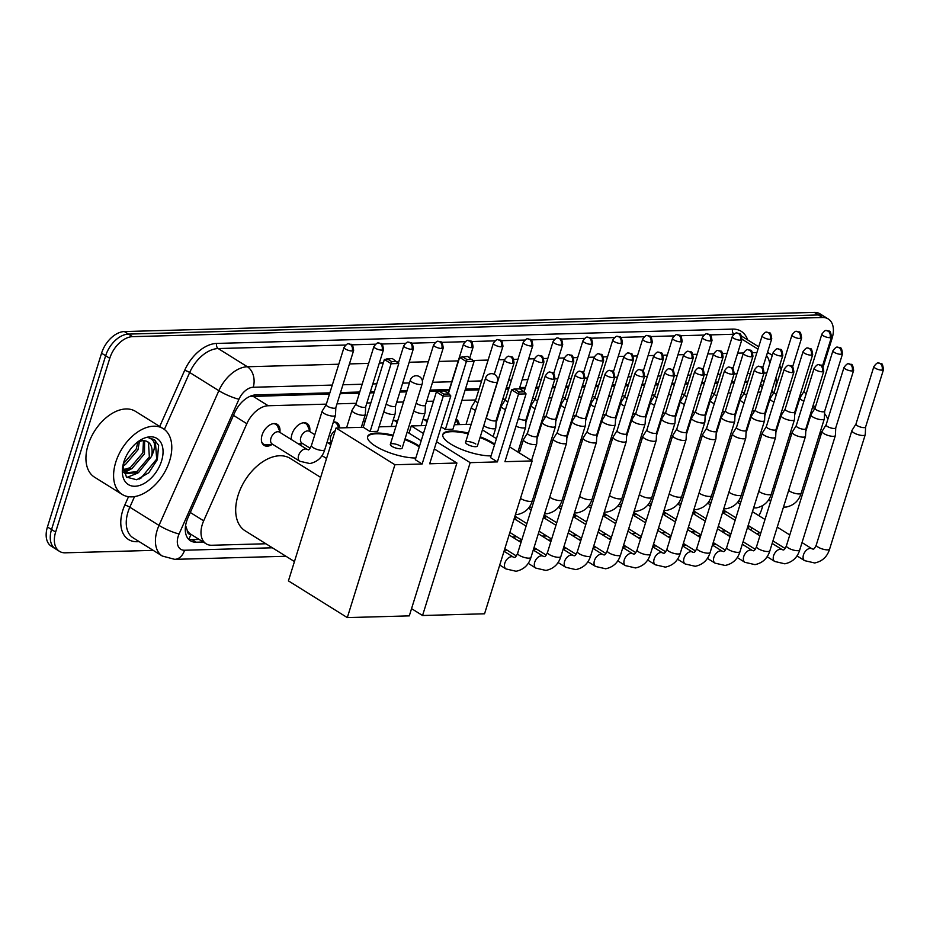 <?xml version="1.0" encoding="UTF-8"?>
<svg xmlns="http://www.w3.org/2000/svg" width="930" height="930" viewBox="0 0 930 930"><rect width="100%" height="100%" fill="white"/><g stroke="black" fill="none" stroke-linecap="round" stroke-linejoin="round"><path stroke-width="1.4" d="M754.265 411.548A11.625 7.301 121.9 0 0 753.66 411.107L752.382 410.304A12.404 7.789 -58.1 0 1 754.695 410.862M724.4 412.374A11.625 7.301 121.9 0 0 723.796 411.932L722.517 411.141A12.404 7.789 -58.1 0 1 724.83 411.688M694.536 413.211A11.625 7.301 121.9 0 0 693.931 412.757L692.652 411.967A12.404 7.789 -58.1 0 1 694.966 412.513M664.671 414.036A11.625 7.301 121.9 0 0 664.067 413.594L662.788 412.792A12.404 7.789 -58.1 0 1 665.101 413.35M634.806 414.861A11.625 7.301 121.9 0 0 634.202 414.42L632.923 413.629A12.404 7.789 -58.1 0 1 635.237 414.175M604.942 415.698A11.625 7.301 121.9 0 0 604.337 415.245L603.058 414.454A12.404 7.789 -58.1 0 1 605.372 415.001M573.206 415.28A12.404 7.789 -58.1 0 1 575.507 415.838M545.213 417.349A11.625 7.301 121.9 0 0 544.608 416.907L543.341 416.117A12.404 7.789 -58.1 0 1 545.643 416.663M456.06 419.163A12.404 7.789 -58.1 0 1 456.456 419.372A12.404 7.789 -58.1 0 1 459.176 424.603M426.951 422.232A11.625 7.301 121.9 0 0 425.15 420.221A11.625 7.301 121.9 0 0 422.976 419.511A12.404 7.789 -58.1 0 1 426.591 420.209A12.404 7.789 -58.1 0 1 427.382 420.825M393.123 420.29A12.404 7.789 -58.1 0 1 396.726 421.034A12.404 7.789 -58.1 0 1 397.436 421.569M363.258 421.127A12.404 7.789 -58.1 0 1 365.153 421.197M333.393 421.953A12.404 7.789 -58.1 0 1 336.997 422.697A12.404 7.789 -58.1 0 1 339.717 427.928M291.288 439.495A12.404 7.789 -58.1 0 1 291.939 434.287A12.404 7.789 -58.1 0 1 307.132 423.522A12.404 7.789 -58.1 0 1 309.795 430.95M271.99 444.528A12.404 7.789 -58.1 0 1 264.132 445.4A12.404 7.789 -58.1 0 1 262.074 435.112A12.404 7.789 -58.1 0 1 277.268 424.347A12.404 7.789 -58.1 0 1 279.93 431.787M326.36 404.132L268.212 405.747A23.262 14.601 121.9 0 0 246.834 423.696L203.67 520.835A23.262 14.601 121.9 0 0 202.287 524.52A23.262 14.601 121.9 0 0 206.146 543.806A23.262 14.601 121.9 0 0 211.854 545.259L265.899 543.759M185.582 525.659A23.262 3.953 -156 0 0 185.651 525.683L187.221 530.263A7.754 4.871 121.9 0 0 190.848 534.436A23.262 16.717 88.4 0 1 188.79 539.272M190.848 534.436L191.115 534.425A23.262 14.601 -58.1 0 1 190.79 534.227A23.262 14.601 -58.1 0 1 187.221 530.263M329.511 394.018L250.077 396.517A23.262 16.717 88.4 0 0 250.135 396.285M747.604 382.404L744.79 382.486M734.142 382.776L731.329 382.858M717.739 383.241L714.926 383.311M704.277 383.613L701.464 383.683M687.875 384.067L685.061 384.148M674.413 384.439L671.6 384.52M658.022 384.892L655.197 384.974M644.548 385.264L641.735 385.346M628.157 385.729L625.332 385.799M614.683 386.101L611.87 386.171M598.292 386.555L595.467 386.636M584.819 386.926L582.006 387.008M568.428 387.38L565.603 387.461M554.954 387.752L552.141 387.833M538.563 388.205L535.738 388.287M525.09 388.589L519.347 388.74M508.698 389.042L505.885 389.124M478.834 389.868L465.07 390.251M448.969 390.693L429.753 391.228M406.689 391.867L399.888 392.065M374 392.774L370.024 392.89M359.375 393.181L340.159 393.716M760.856 392.065L758.043 392.146M744.453 392.518L741.64 392.6M730.992 392.902L728.178 392.972M714.589 393.355L711.776 393.425M701.127 393.727L698.314 393.809M684.724 394.18L681.911 394.262M671.262 394.553L668.449 394.634M654.871 395.006L652.046 395.087M641.398 395.378L638.585 395.459M625.007 395.843L622.182 395.913M611.533 396.215L608.72 396.296M595.142 396.668L592.317 396.75M581.669 397.04L578.855 397.122M565.277 397.494L562.452 397.575M551.804 397.866L548.991 397.947M535.413 398.331L532.588 398.4M505.548 399.156L502.735 399.237M475.683 399.981L461.919 400.365M433.52 401.156L426.603 401.342M403.539 401.993L396.738 402.178M370.849 402.899L366.873 403.004M356.225 403.306L337.009 403.829M773.876 392.658A23.262 14.601 121.9 0 0 771.447 391.96M775.992 430.52L776.387 428.3M759.926 535.785L747.383 527.949A23.262 14.601 121.9 0 0 749.696 526.392M758.903 515.685A23.262 14.601 121.9 0 0 762.647 505.699M512.209 536.924L516.824 536.796M542.074 536.087L546.689 535.959M571.938 535.262L576.553 535.134M601.803 534.436L606.418 534.308M631.668 533.599L636.283 533.471M661.532 532.774L666.147 532.646M691.397 531.948L696.012 531.821M721.262 531.123L725.877 530.984M301.855 443.703A12.404 7.789 -58.1 0 1 299.751 444.773M331.336 443.099A12.404 7.789 -58.1 0 1 329.615 443.947M541.434 476.869L539.76 476.962L541.121 477.857A12.404 7.789 -58.1 0 1 541.109 477.846M570.997 477.009A12.404 7.789 -58.1 0 1 570.974 477.02L569.613 476.172L571.299 476.044M630.726 475.346A12.404 7.789 -58.1 0 1 630.691 475.358L629.343 474.509M660.893 473.556L659.219 473.649L660.579 474.544A12.404 7.789 -58.1 0 1 660.556 474.533M689.072 472.859L690.444 473.707A12.404 7.789 -58.1 0 1 690.42 473.696M516.766 517.301A13.194 8.289 -58.1 0 1 514.313 518.777M546.631 516.476A13.194 8.289 -58.1 0 1 544.178 517.952M576.495 515.639A13.194 8.289 -58.1 0 1 574.031 517.115M606.348 514.813A13.194 8.289 -58.1 0 1 603.896 516.29M636.213 513.988A13.194 8.289 -58.1 0 1 633.76 515.464M666.078 513.151A13.194 8.289 -58.1 0 1 663.625 514.627M695.942 512.325A13.194 8.289 -58.1 0 1 693.489 513.802M725.807 511.5A13.194 8.289 -58.1 0 1 723.354 512.976M153.206 550.362L65.205 552.815A23.262 14.601 -58.1 0 1 59.497 551.351A23.262 14.601 -58.1 0 1 55.637 532.065L109.763 358.306A23.262 14.601 -58.1 0 1 132.525 336.66L822.538 317.502L818.435 314.956A23.262 14.601 -58.1 0 1 824.143 316.409A23.262 14.601 -58.1 0 0 818.435 314.956L128.433 334.103L818.435 314.956L814.343 312.399A23.262 14.601 -58.1 0 1 820.051 313.852L828.246 318.955A23.262 14.601 -58.1 0 1 832.106 338.253L823.166 366.943M109.763 358.306L105.66 355.748A23.262 14.601 -58.1 0 1 128.433 334.103A23.262 14.601 -58.1 0 0 105.66 355.748L51.545 529.519L105.66 355.748L101.568 353.191A23.262 14.601 -58.1 0 1 124.341 331.557L814.343 312.399M59.497 551.351L55.405 548.805A23.262 14.601 -58.1 0 1 51.545 529.519A23.262 14.601 -58.1 0 0 55.405 548.805L51.313 546.247A23.262 14.601 -58.1 0 1 47.442 526.961L101.568 353.191M329.871 392.844L255.971 394.89A23.262 14.601 121.9 0 0 234.593 412.85L187.953 517.778A23.262 14.601 121.9 0 0 186.57 521.463A23.262 14.601 121.9 0 0 190.429 540.76A23.262 14.601 121.9 0 0 196.137 542.213L203.275 542.016M199.171 539.458L192.045 539.656A23.262 14.601 -58.1 0 1 188.558 539.202M759.857 532.727A23.262 14.601 -58.1 0 1 756.381 533.564M822.538 317.502A23.262 14.601 -58.1 0 1 828.246 318.955M747.976 381.242L745.163 381.312M734.514 381.614L731.689 381.684M718.111 382.067L715.298 382.149M704.649 382.439L701.825 382.521M688.246 382.893L685.433 382.974M674.785 383.265L671.96 383.346M658.382 383.718L655.569 383.799M644.92 384.102L642.095 384.171M628.517 384.555L625.704 384.636M615.056 384.927L612.242 385.008M598.653 385.38L595.839 385.462M585.191 385.752L582.378 385.834M568.788 386.206L565.975 386.287M555.326 386.589L552.513 386.659M538.923 387.043L536.11 387.113M525.462 387.415L519.707 387.577M509.059 387.868L506.246 387.95M479.194 388.694L465.43 389.077M449.329 389.531L430.113 390.065M407.049 390.705L400.249 390.891M374.372 391.611L370.384 391.716M359.736 392.018L340.52 392.553M772.26 391.53A23.262 14.601 121.9 0 0 772.04 390.054M764.274 381.114A23.262 14.601 121.9 0 0 761.554 380.858M169.644 460.78A38.769 24.343 -58.1 0 1 122.179 494.423A38.769 24.343 -58.1 0 1 115.739 462.28A38.769 24.343 -58.1 0 1 163.203 428.637A38.769 24.343 -58.1 0 1 169.644 460.78M122.179 494.423L94.523 477.183A38.769 24.343 -58.1 0 1 88.083 445.04A38.769 24.343 -58.1 0 1 135.559 411.397L163.203 428.637M139.442 441.32L137.966 449.806L125.376 464.605L122.876 465.791L126.468 477.113L136.733 479.764L148.765 472.8L157.298 459.769L158.635 445.354L154.171 439.565L149.056 438.03C155.45 440.088 156.24 446.261 151.439 456.549A19.379 12.171 -58.1 0 0 147.823 441.89A19.379 12.171 -58.1 0 0 142.104 440.75L137.361 442.203M123.818 462.047A27.133 17.042 -58.1 0 1 139.5 440.657A27.133 17.042 -58.1 0 1 158.658 439.739A27.133 17.042 -58.1 0 1 161.553 461.001A27.133 17.042 -58.1 0 1 137.28 486.018A27.133 17.042 -58.1 0 1 122.539 467.848A27.133 17.042 -58.1 0 1 123.818 462.047M123.062 469.859L130.258 467.651L142.836 452.84L143.476 440.669M123.237 470.847L131.886 468.662L144.464 453.863L144.615 440.75M123.318 463.826L136.338 448.795L137.838 441.959M124.411 472.917L136.757 471.708L149.346 456.897L148.451 442.471L147.568 441.727M123.597 472.196L125.19 473.463L138.384 472.719L151.439 456.549M122.853 466.128L124.457 465.093M124.05 472.614L130.956 469.15M126.817 477.439L137.466 473.207M139.047 479.136L140.953 478.136L156.705 459.083L155.275 440.495L153.962 439.437M810.379 468.871A38.769 24.343 -58.1 0 1 808.158 470.731M778.736 475.404A38.769 24.343 -58.1 0 1 777.434 474.312M807.042 424.917A19.379 12.171 -58.1 0 1 807.6 425.58M809.03 418.558A27.133 17.042 -58.1 0 1 809.774 418.605M820.586 430.834A27.133 17.042 -58.1 0 1 820.597 436.054M783.397 455.177L784.92 455.537M783.304 455.468L784.746 456.107M784.757 450.806L785.838 450.399M784.269 452.375L786.048 451.934M807.449 426.068L806.949 425.231M816.412 449.481A27.133 17.042 -58.1 0 1 813.122 454.793M782.607 462.989A27.133 17.042 -58.1 0 1 781.549 461.094M782.769 457.188L783.944 458.676M812.332 407.945A38.769 24.343 -58.1 0 1 815.04 408.2L811.041 414.594A6.975 2.093 17.3 0 0 810.972 414.745A6.975 2.093 17.3 0 0 812.785 416.954A6.975 2.093 17.3 0 0 822.248 419.697A6.975 2.093 17.3 0 0 824.306 418.895A6.975 2.093 17.3 0 0 824.329 418.733L824.666 411.2M824.561 413.594A38.769 24.343 -58.1 0 1 827.84 419.337M787.989 391.065A38.769 24.343 -58.1 0 1 790.547 391.809M783.897 453.549L785.838 452.608M294.45 561.557L245.136 530.809A42.641 26.772 -58.1 0 1 238.045 495.446A42.641 26.772 -58.1 0 1 290.265 458.444L320.664 477.392M415.815 457.99A30.237 9.044 -162.7 0 1 383.427 450.283A30.237 9.044 -162.7 0 1 367.606 436.53A30.237 9.044 -162.7 0 1 376.499 433.078A30.237 9.044 -162.7 0 1 393.181 435.228M405.027 438.914A30.237 9.044 -162.7 0 1 419.465 446.249M429.683 463.779L450.806 395.971L443.261 396.18L422.139 463.989L394.913 464.744L347.309 617.601L409.293 615.881L456.909 463.024L429.683 463.779M450.806 395.971L449.144 393.948L443.75 394.099L443.261 396.18L436.403 391.902L415.28 459.711L422.139 463.989M456.909 463.024L434.31 448.934M421.185 440.75L407.177 432.008M395.948 426.359L379.068 426.835M394.913 464.744L336.032 428.021L363.258 427.265L370.117 431.543L377.661 431.334L398.784 363.525L391.239 363.735L384.381 359.457L392.309 358.503L398.784 363.525M336.032 428.021L288.428 580.89L347.309 617.601M443.75 394.099L438.937 391.1L436.403 391.902M449.144 393.948L444.331 390.949L438.937 391.1M363.258 427.265L384.381 359.457M370.117 431.543L391.739 361.654L397.122 361.503M386.926 358.654L391.739 361.654M400.563 446.109A6.208 1.86 17.3 0 0 394.308 443.854A6.208 1.86 17.3 0 0 390.333 444.389A6.208 1.86 17.3 0 0 391.937 446.353A6.208 1.86 17.3 0 0 398.203 448.609A6.208 1.86 17.3 0 0 402.178 448.074L422.197 383.799A6.208 1.86 -162.7 0 1 420.372 384.509A6.208 1.86 -162.7 0 1 411.955 382.067A6.208 1.86 -162.7 0 1 410.351 380.103A6.208 6.208 0 0 1 416.105 375.755A6.208 6.208 0 0 1 422.197 383.799M404.806 439.623A30.237 9.044 -162.7 0 1 417.279 445.644A30.237 9.044 -162.7 0 1 419.244 446.958M367.513 436.891A30.237 9.044 -162.7 0 1 392.96 435.938M491.063 455.898A30.237 9.044 -162.7 0 1 458.676 448.19A30.237 9.044 -162.7 0 1 442.854 434.45A30.237 9.044 -162.7 0 1 451.759 430.985A30.237 9.044 -162.7 0 1 468.429 433.136M480.275 436.833A30.237 9.044 -162.7 0 1 494.725 444.156M504.932 461.687L526.055 393.878L518.51 394.088L497.387 461.896L470.173 462.652L422.557 615.509L484.553 613.788L532.158 460.931L504.932 461.687M526.055 393.878L524.392 391.856L519.01 392.007L518.51 394.088L511.651 389.81L490.529 457.618L497.387 461.896M532.158 460.931L509.559 446.842M496.434 438.658L482.426 429.916M471.196 424.278L454.328 424.743M441.192 426.847L445.377 429.462L452.922 429.253L474.044 361.445L466.488 361.654L459.629 357.376L467.569 356.411L474.044 361.445M425.917 425.533L411.293 425.94L423.441 433.508M436.565 441.704L470.173 462.652M411.548 608.65L422.557 615.509M411.293 425.94L409.037 433.171M519.01 392.007L514.197 389.007L511.651 389.81M524.392 391.856L519.579 388.856L514.197 389.007M448.388 393.471L459.629 357.376M445.377 429.462L466.988 359.573L472.382 359.422M462.175 356.562L466.988 359.573M475.811 444.017A6.208 1.86 17.3 0 0 469.557 441.762A6.208 1.86 17.3 0 0 465.581 442.296A6.208 1.86 17.3 0 0 467.197 444.261A6.208 1.86 17.3 0 0 473.451 446.516A6.208 1.86 17.3 0 0 477.427 445.982L497.445 381.707A6.208 1.86 -162.7 0 1 495.62 382.416A6.208 1.86 -162.7 0 1 487.215 379.986A6.208 1.86 -162.7 0 1 485.6 378.022A6.208 6.208 0 0 1 491.354 373.662A6.208 6.208 0 0 1 497.445 381.707M480.054 437.542A30.237 9.044 -162.7 0 1 492.528 443.564A30.237 9.044 -162.7 0 1 494.504 444.866M442.773 434.81A30.237 9.044 -162.7 0 1 468.22 433.845M527.484 433.124L523.485 439.518A6.975 2.093 17.3 0 0 523.416 439.669A6.975 2.093 17.3 0 0 525.218 441.878A6.975 2.093 17.3 0 0 534.68 444.621A6.975 2.093 17.3 0 0 536.738 443.819A6.975 2.093 17.3 0 0 536.761 443.656L537.098 436.124M527.508 433.078A5.045 1.511 17.3 0 0 527.461 433.182A5.045 1.511 17.3 0 0 528.775 434.775A5.045 1.511 17.3 0 0 535.599 436.763A5.045 1.511 17.3 0 0 537.087 436.182A5.045 1.511 17.3 0 0 537.11 436.065M557.349 432.299L553.35 438.693A6.975 2.093 17.3 0 0 553.28 438.844A6.975 2.093 17.3 0 0 555.082 441.053A6.975 2.093 17.3 0 0 564.545 443.796A6.975 2.093 17.3 0 0 566.602 442.994A6.975 2.093 17.3 0 0 566.626 442.831L566.963 435.298M557.372 432.241A5.045 1.511 17.3 0 0 557.326 432.357A5.045 1.511 17.3 0 0 558.639 433.95A5.045 1.511 17.3 0 0 565.463 435.926A5.045 1.511 17.3 0 0 566.951 435.356A5.045 1.511 17.3 0 0 566.975 435.24M587.202 431.474L583.203 437.867A6.975 2.093 17.3 0 0 583.145 438.018A6.975 2.093 17.3 0 0 584.947 440.227A6.975 2.093 17.3 0 0 594.41 442.959A6.975 2.093 17.3 0 0 596.467 442.169A6.975 2.093 17.3 0 0 596.49 442.006L596.827 434.461M587.237 431.415A5.045 1.511 17.3 0 0 587.19 431.52A5.045 1.511 17.3 0 0 588.492 433.124A5.045 1.511 17.3 0 0 595.328 435.101A5.045 1.511 17.3 0 0 596.816 434.519A5.045 1.511 17.3 0 0 596.839 434.403M617.067 430.637L613.068 437.03A6.975 2.093 17.3 0 0 612.998 437.181A6.975 2.093 17.3 0 0 614.811 439.39A6.975 2.093 17.3 0 0 624.274 442.134A6.975 2.093 17.3 0 0 626.332 441.332A6.975 2.093 17.3 0 0 626.355 441.169L626.692 433.636M617.102 430.59A5.045 1.511 17.3 0 0 617.055 430.695A5.045 1.511 17.3 0 0 618.357 432.287A5.045 1.511 17.3 0 0 625.192 434.275A5.045 1.511 17.3 0 0 626.681 433.694A5.045 1.511 17.3 0 0 626.692 433.578M515.034 515.906A6.975 4.383 121.9 0 0 515.918 516.766L526.868 523.602M646.931 429.811L642.932 436.205A6.975 2.093 17.3 0 0 642.863 436.356A6.975 2.093 17.3 0 0 644.676 438.565A6.975 2.093 17.3 0 0 654.139 441.308A6.975 2.093 17.3 0 0 656.196 440.506A6.975 2.093 17.3 0 0 656.22 440.343L656.557 432.81M646.966 429.765A5.045 1.511 17.3 0 0 646.92 429.869A5.045 1.511 17.3 0 0 648.222 431.462A5.045 1.511 17.3 0 0 655.057 433.438A5.045 1.511 17.3 0 0 656.545 432.869A5.045 1.511 17.3 0 0 656.557 432.752M544.445 514.116A6.975 4.383 121.9 0 0 545.782 515.941L556.733 522.776M676.796 428.986L672.797 435.38A6.975 2.093 17.3 0 0 672.727 435.531A6.975 2.093 17.3 0 0 674.541 437.739A6.975 2.093 17.3 0 0 684.003 440.471A6.975 2.093 17.3 0 0 686.061 439.681A6.975 2.093 17.3 0 0 686.084 439.518L686.421 431.973M676.831 428.928A5.045 1.511 17.3 0 0 676.784 429.044A5.045 1.511 17.3 0 0 678.086 430.637A5.045 1.511 17.3 0 0 684.922 432.613A5.045 1.511 17.3 0 0 686.41 432.031A5.045 1.511 17.3 0 0 686.421 431.915M574.31 513.279A6.975 4.383 121.9 0 0 575.647 515.115L586.598 521.951M706.661 428.149L702.662 434.543A6.975 2.093 17.3 0 0 702.592 434.694A6.975 2.093 17.3 0 0 704.405 436.902A6.975 2.093 17.3 0 0 713.868 439.646A6.975 2.093 17.3 0 0 715.926 438.844A6.975 2.093 17.3 0 0 715.949 438.681L716.286 431.148M706.695 428.102A5.045 1.511 17.3 0 0 706.649 428.207A5.045 1.511 17.3 0 0 707.951 429.8A5.045 1.511 17.3 0 0 714.786 431.787A5.045 1.511 17.3 0 0 716.274 431.206A5.045 1.511 17.3 0 0 716.286 431.09M604.175 512.453A6.975 4.383 121.9 0 0 605.511 514.278L616.462 521.114M736.525 427.323L732.526 433.717A6.975 2.093 17.3 0 0 732.456 433.868A6.975 2.093 17.3 0 0 734.27 436.077A6.975 2.093 17.3 0 0 743.733 438.821A6.975 2.093 17.3 0 0 745.79 438.018A6.975 2.093 17.3 0 0 745.813 437.856L746.151 430.323M736.56 427.277A5.045 1.511 17.3 0 0 736.514 427.382A5.045 1.511 17.3 0 0 737.816 428.974A5.045 1.511 17.3 0 0 744.651 430.95A5.045 1.511 17.3 0 0 746.139 430.381A5.045 1.511 17.3 0 0 746.151 430.265M634.039 511.628A6.975 4.383 121.9 0 0 635.364 513.453L646.327 520.288M766.39 426.498L762.391 432.892A6.975 2.093 17.3 0 0 762.321 433.043A6.975 2.093 17.3 0 0 764.135 435.252A6.975 2.093 17.3 0 0 773.597 437.984A6.975 2.093 17.3 0 0 775.655 437.193A6.975 2.093 17.3 0 0 775.678 437.03L776.015 429.497M766.425 426.44A5.045 1.511 17.3 0 0 766.378 426.556A5.045 1.511 17.3 0 0 767.68 428.149A5.045 1.511 17.3 0 0 774.516 430.125A5.045 1.511 17.3 0 0 776.004 429.544A5.045 1.511 17.3 0 0 776.015 429.428M663.904 510.791A6.975 4.383 121.9 0 0 665.229 512.628L676.191 519.463M796.254 425.661L792.255 432.055A6.975 2.093 17.3 0 0 792.186 432.206A6.975 2.093 17.3 0 0 793.999 434.415A6.975 2.093 17.3 0 0 803.462 437.158A6.975 2.093 17.3 0 0 805.508 436.356A6.975 2.093 17.3 0 0 805.543 436.193L805.88 428.66M796.289 425.615A5.045 1.511 17.3 0 0 796.243 425.719A5.045 1.511 17.3 0 0 797.545 427.323A5.045 1.511 17.3 0 0 804.38 429.3A5.045 1.511 17.3 0 0 805.868 428.718A5.045 1.511 17.3 0 0 805.88 428.602M693.768 509.966A6.975 4.383 121.9 0 0 695.094 511.791L706.056 518.638M826.119 424.836L822.12 431.229A6.975 2.093 17.3 0 0 822.05 431.381A6.975 2.093 17.3 0 0 823.864 433.589A6.975 2.093 17.3 0 0 833.327 436.333A6.975 2.093 17.3 0 0 835.373 435.531A6.975 2.093 17.3 0 0 835.407 435.368L835.745 427.835M826.154 424.789A5.045 1.511 17.3 0 0 826.107 424.894A5.045 1.511 17.3 0 0 827.409 426.486A5.045 1.511 17.3 0 0 834.245 428.463A5.045 1.511 17.3 0 0 835.733 427.893A5.045 1.511 17.3 0 0 835.745 427.777M723.633 509.14A6.975 4.383 121.9 0 0 724.958 510.965L735.921 517.801M855.984 424.01L851.985 430.404A6.975 2.093 17.3 0 0 851.915 430.555A6.975 2.093 17.3 0 0 853.728 432.764A6.975 2.093 17.3 0 0 863.191 435.496A6.975 2.093 17.3 0 0 865.237 434.705A6.975 2.093 17.3 0 0 865.272 434.543L865.609 427.01M856.019 423.952A5.045 1.511 17.3 0 0 855.972 424.068A5.045 1.511 17.3 0 0 857.274 425.661A5.045 1.511 17.3 0 0 864.11 427.637A5.045 1.511 17.3 0 0 865.586 427.056A5.045 1.511 17.3 0 0 865.609 426.94M483.74 425.719A6.975 2.093 17.3 0 0 484.286 426.079A6.975 2.093 17.3 0 0 493.737 428.811A6.975 2.093 17.3 0 0 495.795 428.021A6.975 2.093 17.3 0 0 495.818 427.858L496.167 420.314M486.576 417.268A5.045 1.511 17.3 0 0 486.518 417.372A5.045 1.511 17.3 0 0 487.832 418.977A5.045 1.511 17.3 0 0 494.655 420.953A5.045 1.511 17.3 0 0 496.143 420.372A5.045 1.511 17.3 0 0 496.167 420.255M515.987 426.207A6.975 2.093 17.3 0 0 523.602 427.986A6.975 2.093 17.3 0 0 525.659 427.184A6.975 2.093 17.3 0 0 525.683 427.021L526.031 419.488M518.382 418.535A5.045 1.511 17.3 0 0 524.52 420.127A5.045 1.511 17.3 0 0 526.008 419.546A5.045 1.511 17.3 0 0 526.031 419.43M546.27 415.664L542.271 422.057A6.975 2.093 17.3 0 0 542.202 422.208A6.975 2.093 17.3 0 0 544.004 424.417A6.975 2.093 17.3 0 0 553.466 427.161A6.975 2.093 17.3 0 0 555.524 426.359A6.975 2.093 17.3 0 0 555.547 426.196L555.884 418.663M546.294 415.617A5.045 1.511 17.3 0 0 546.247 415.722A5.045 1.511 17.3 0 0 547.561 417.314A5.045 1.511 17.3 0 0 554.385 419.291A5.045 1.511 17.3 0 0 555.873 418.721A5.045 1.511 17.3 0 0 555.896 418.605M576.135 414.838L572.136 421.232A6.975 2.093 17.3 0 0 572.066 421.383A6.975 2.093 17.3 0 0 573.868 423.592A6.975 2.093 17.3 0 0 583.331 426.324A6.975 2.093 17.3 0 0 585.389 425.533A6.975 2.093 17.3 0 0 585.412 425.37L585.749 417.837A5.045 1.511 17.3 0 0 585.761 417.768M576.158 414.78A5.045 1.511 17.3 0 0 576.112 414.896A5.045 1.511 17.3 0 0 577.425 416.489A5.045 1.511 17.3 0 0 584.249 418.465A5.045 1.511 17.3 0 0 585.737 417.884L603.64 360.387C602.28 351.54 601.617 355.493 598.699 353.853A5.045 3.615 -91.6 0 1 600.269 354.295A5.045 3.615 88.4 0 1 602.163 360.968A5.045 1.511 17.3 0 0 603.64 360.387M606 414.001L602.001 420.395A6.975 2.093 17.3 0 0 601.931 420.546A6.975 2.093 17.3 0 0 603.733 422.755A6.975 2.093 17.3 0 0 613.196 425.498A6.975 2.093 17.3 0 0 615.253 424.696A6.975 2.093 17.3 0 0 615.276 424.533L615.613 417M606.023 413.955A5.045 1.511 17.3 0 0 605.976 414.059A5.045 1.511 17.3 0 0 607.29 415.664A5.045 1.511 17.3 0 0 614.114 417.64A5.045 1.511 17.3 0 0 615.602 417.059A5.045 1.511 17.3 0 0 615.625 416.942M544.771 466.139A6.975 4.383 121.9 0 0 542.178 470.452A6.975 4.383 121.9 0 0 542.109 474.684M653.755 355.737C655.999 352.737 657.557 351.563 658.417 352.191A5.045 3.615 -91.6 0 1 659.998 352.644A5.045 3.615 88.4 0 1 661.893 359.305A5.045 1.511 17.3 0 1 656.452 358.05A5.045 1.511 17.3 0 1 653.755 355.737L635.841 413.234A5.045 1.511 17.3 0 1 635.888 413.129L631.865 419.57A6.975 2.093 17.3 0 0 631.796 419.721A6.975 2.093 17.3 0 0 633.597 421.929A6.975 2.093 17.3 0 0 643.06 424.673A6.975 2.093 17.3 0 0 645.118 423.871A6.975 2.093 17.3 0 0 645.141 423.708L645.478 416.175M635.841 413.234A5.045 1.511 17.3 0 0 637.155 414.827A5.045 1.511 17.3 0 0 643.979 416.803A5.045 1.511 17.3 0 0 645.467 416.233A5.045 1.511 17.3 0 0 645.49 416.117M547.607 457.025A11.625 7.301 121.9 0 0 547.596 457.014L545.98 457.002M574.635 465.314A6.975 4.383 121.9 0 0 572.043 469.615A6.975 4.383 121.9 0 0 571.973 473.858M665.729 412.35L661.73 418.744A6.975 2.093 17.3 0 0 661.66 418.895A6.975 2.093 17.3 0 0 663.462 421.104A6.975 2.093 17.3 0 0 672.925 423.836A6.975 2.093 17.3 0 0 674.982 423.045A6.975 2.093 17.3 0 0 675.006 422.883L675.343 415.35M665.752 412.292A5.045 1.511 17.3 0 0 665.706 412.409A5.045 1.511 17.3 0 0 667.019 414.001A5.045 1.511 17.3 0 0 673.843 415.977A5.045 1.511 17.3 0 0 675.331 415.396A5.045 1.511 17.3 0 0 675.354 415.28M577.472 456.2A11.625 7.301 121.9 0 0 577.46 456.188L575.844 456.165M604.5 464.477A6.975 4.383 121.9 0 0 601.908 468.79A6.975 4.383 121.9 0 0 601.838 473.033M695.594 411.513L691.583 417.907A6.975 2.093 17.3 0 0 691.525 418.058A6.975 2.093 17.3 0 0 693.327 420.267A6.975 2.093 17.3 0 0 702.789 423.011A6.975 2.093 17.3 0 0 704.847 422.208A6.975 2.093 17.3 0 0 704.87 422.046L705.207 414.513M695.617 411.467A5.045 1.511 17.3 0 0 695.57 411.572A5.045 1.511 17.3 0 0 696.872 413.176A5.045 1.511 17.3 0 0 703.708 415.152A5.045 1.511 17.3 0 0 705.196 414.571A5.045 1.511 17.3 0 0 705.219 414.454M607.337 455.375A11.625 7.301 121.9 0 0 607.325 455.363L605.709 455.34M634.365 463.651A6.975 4.383 121.9 0 0 631.772 467.964A6.975 4.383 121.9 0 0 631.702 472.196M725.447 410.688L721.448 417.082A6.975 2.093 17.3 0 0 721.389 417.233A6.975 2.093 17.3 0 0 723.191 419.442A6.975 2.093 17.3 0 0 732.654 422.185A6.975 2.093 17.3 0 0 734.712 421.383A6.975 2.093 17.3 0 0 734.735 421.22L735.072 413.687M725.481 410.642A5.045 1.511 17.3 0 0 725.435 410.746A5.045 1.511 17.3 0 0 726.737 412.339A5.045 1.511 17.3 0 0 733.572 414.315A5.045 1.511 17.3 0 0 735.06 413.745A5.045 1.511 17.3 0 0 735.084 413.629M635.574 454.514L637.201 454.526A11.625 7.301 121.9 0 0 637.19 454.538M664.229 462.826A6.975 4.383 121.9 0 0 661.637 467.127A6.975 4.383 121.9 0 0 661.567 471.371M755.311 409.863L751.312 416.256A6.975 2.093 17.3 0 0 751.242 416.408A6.975 2.093 17.3 0 0 753.056 418.616A6.975 2.093 17.3 0 0 762.519 421.348A6.975 2.093 17.3 0 0 764.576 420.558A6.975 2.093 17.3 0 0 764.6 420.395L764.937 412.862M755.346 409.805A5.045 1.511 17.3 0 0 755.3 409.921A5.045 1.511 17.3 0 0 756.602 411.513A5.045 1.511 17.3 0 0 763.437 413.49A5.045 1.511 17.3 0 0 764.925 412.908A5.045 1.511 17.3 0 0 764.937 412.792M667.066 453.712A11.625 7.301 121.9 0 0 667.054 453.7L665.438 453.677M694.094 462.001A6.975 4.383 121.9 0 0 691.502 466.302A6.975 4.383 121.9 0 0 691.432 470.545M785.176 409.026L781.177 415.419A6.975 2.093 17.3 0 0 781.107 415.571A6.975 2.093 17.3 0 0 782.921 417.779A6.975 2.093 17.3 0 0 792.383 420.523A6.975 2.093 17.3 0 0 794.441 419.721A6.975 2.093 17.3 0 0 794.464 419.558L794.801 412.025M785.211 408.979A5.045 1.511 17.3 0 0 785.164 409.084A5.045 1.511 17.3 0 0 786.466 410.688A5.045 1.511 17.3 0 0 793.302 412.664A5.045 1.511 17.3 0 0 794.79 412.083A5.045 1.511 17.3 0 0 794.801 411.967M696.93 452.887A11.625 7.301 121.9 0 0 696.919 452.875L695.303 452.852M723.959 461.164A6.975 4.383 121.9 0 0 721.366 465.477A6.975 4.383 121.9 0 0 721.296 469.708M815.075 408.154A5.045 1.511 17.3 0 0 815.029 408.258A5.045 1.511 17.3 0 0 816.331 409.851A5.045 1.511 17.3 0 0 823.166 411.827A5.045 1.511 17.3 0 0 824.654 411.258A5.045 1.511 17.3 0 0 824.666 411.141M726.795 452.061A11.625 7.301 121.9 0 0 726.783 452.05L725.168 452.026M261.807 442.25A11.625 7.301 121.9 0 0 263.527 444.11A11.625 7.301 121.9 0 0 266.55 444.831L272.909 444.482M270.967 438.204A6.975 4.383 121.9 0 0 272.13 443.994L299.774 461.234A6.975 4.383 121.9 0 1 298.611 455.444A6.975 4.383 121.9 0 1 305.145 448.969A6.975 4.383 121.9 0 1 307.156 449.388L279.512 432.148A6.975 4.383 121.9 0 0 270.967 438.204M326.209 404.62L322.21 411.014A6.975 2.093 17.3 0 0 322.14 411.165A6.975 2.093 17.3 0 0 323.954 413.373A6.975 2.093 17.3 0 0 333.405 416.117A6.975 2.093 17.3 0 0 335.463 415.315A6.975 2.093 17.3 0 0 335.486 415.152L335.835 407.619M326.244 404.573A5.045 1.511 17.3 0 0 326.186 404.678A5.045 1.511 17.3 0 0 327.5 406.271A5.045 1.511 17.3 0 0 334.323 408.247A5.045 1.511 17.3 0 0 335.811 407.677A5.045 1.511 17.3 0 0 335.835 407.561M280.302 432.636L277.803 426.765A11.625 7.301 121.9 0 0 275.826 424.371A11.625 7.301 121.9 0 0 273.408 423.65M314.805 434.705L309.376 431.322A6.975 4.383 121.9 0 0 300.832 437.379A6.975 4.383 121.9 0 0 301.994 443.157L310.12 448.225M356.074 403.794L352.075 410.188A6.975 2.093 17.3 0 0 352.005 410.339A6.975 2.093 17.3 0 0 353.819 412.548A6.975 2.093 17.3 0 0 363.27 415.28A6.975 2.093 17.3 0 0 365.327 414.489A6.975 2.093 17.3 0 0 365.351 414.327L365.699 406.794M356.097 403.736A5.045 1.511 17.3 0 0 356.05 403.853A5.045 1.511 17.3 0 0 357.364 405.445A5.045 1.511 17.3 0 0 364.188 407.421A5.045 1.511 17.3 0 0 365.676 406.84A5.045 1.511 17.3 0 0 365.699 406.724M310.155 431.811L307.667 425.94A11.625 7.301 121.9 0 0 305.691 423.545A11.625 7.301 121.9 0 0 303.273 422.813M335.184 430.764A6.975 4.383 121.9 0 0 330.696 436.542A6.975 4.383 121.9 0 0 331.626 442.169M383.765 411.769A6.975 2.093 17.3 0 0 393.134 414.454A6.975 2.093 17.3 0 0 395.192 413.652A6.975 2.093 17.3 0 0 395.215 413.49L395.552 405.957M386.229 403.829A5.045 1.511 17.3 0 0 387.229 404.62A5.045 1.511 17.3 0 0 394.053 406.596A5.045 1.511 17.3 0 0 395.541 406.015A5.045 1.511 17.3 0 0 395.564 405.899M338.741 427.951L337.532 425.103A11.625 7.301 121.9 0 0 335.556 422.708A11.625 7.301 121.9 0 0 333.382 421.999M413.722 411.002A6.975 2.093 17.3 0 0 422.999 413.629A6.975 2.093 17.3 0 0 425.057 412.827A6.975 2.093 17.3 0 0 425.08 412.664L425.417 405.131M416.187 403.097A5.045 1.511 17.3 0 0 417.093 403.783A5.045 1.511 17.3 0 0 423.917 405.759A5.045 1.511 17.3 0 0 425.405 405.189A5.045 1.511 17.3 0 0 425.428 405.073M364.142 421.081L365.013 421.627A11.625 7.301 121.9 0 0 363.246 421.174M397.017 422.929A11.625 7.301 121.9 0 0 395.285 421.058A11.625 7.301 121.9 0 0 393.111 420.348M475.532 400.47L471.533 406.863A6.975 2.093 17.3 0 0 471.464 407.015A6.975 2.093 17.3 0 0 473.265 409.223A6.975 2.093 17.3 0 0 475.532 410.374M475.555 400.423A5.045 1.511 17.3 0 0 475.509 400.528A5.045 1.511 17.3 0 0 476.823 402.132A5.045 1.511 17.3 0 0 477.915 402.713M505.397 399.644L501.398 406.038A6.975 2.093 17.3 0 0 501.328 406.189A6.975 2.093 17.3 0 0 503.13 408.398A6.975 2.093 17.3 0 0 505.49 409.584M505.42 399.598A5.045 1.511 17.3 0 0 505.374 399.702A5.045 1.511 17.3 0 0 506.687 401.295A5.045 1.511 17.3 0 0 507.873 401.934M458.199 424.638L456.99 421.79A11.625 7.301 121.9 0 0 455.793 420.011M535.262 398.819L531.251 405.213A6.975 2.093 17.3 0 0 531.193 405.364A6.975 2.093 17.3 0 0 532.995 407.573A6.975 2.093 17.3 0 0 535.099 408.654M535.285 398.761A5.045 1.511 17.3 0 0 535.238 398.877A5.045 1.511 17.3 0 0 536.54 400.47A5.045 1.511 17.3 0 0 537.494 400.981M565.115 397.994L561.115 404.387A6.975 2.093 17.3 0 0 561.057 404.527A6.975 2.093 17.3 0 0 562.859 406.747A6.975 2.093 17.3 0 0 564.963 407.817M565.149 397.935A5.045 1.511 17.3 0 0 565.103 398.04A5.045 1.511 17.3 0 0 566.405 399.644A5.045 1.511 17.3 0 0 567.358 400.156M594.979 397.156L590.98 403.55A6.975 2.093 17.3 0 0 590.91 403.701A6.975 2.093 17.3 0 0 592.724 405.91A6.975 2.093 17.3 0 0 594.828 406.991M595.014 397.11A5.045 1.511 17.3 0 0 594.968 397.215A5.045 1.511 17.3 0 0 596.269 398.807A5.045 1.511 17.3 0 0 597.223 399.33M544.608 416.907A11.625 7.301 121.9 0 0 543.26 416.338M624.844 396.331L620.845 402.725A6.975 2.093 17.3 0 0 620.775 402.876A6.975 2.093 17.3 0 0 622.588 405.085A6.975 2.093 17.3 0 0 624.693 406.166M624.879 396.273A5.045 1.511 17.3 0 0 624.832 396.389A5.045 1.511 17.3 0 0 626.134 397.982A5.045 1.511 17.3 0 0 627.087 398.493M575.077 416.524A11.625 7.301 121.9 0 0 574.473 416.082A11.625 7.301 121.9 0 0 573.124 415.512M654.708 395.506L650.709 401.9A6.975 2.093 17.3 0 0 650.64 402.039A6.975 2.093 17.3 0 0 652.453 404.259A6.975 2.093 17.3 0 0 654.557 405.329M654.743 395.448A5.045 1.511 17.3 0 0 654.697 395.552A5.045 1.511 17.3 0 0 655.999 397.156A5.045 1.511 17.3 0 0 656.952 397.668M604.337 415.245A11.625 7.301 121.9 0 0 602.989 414.675M684.573 394.669L680.574 401.063A6.975 2.093 17.3 0 0 680.504 401.214A6.975 2.093 17.3 0 0 682.318 403.422A6.975 2.093 17.3 0 0 684.422 404.504M684.608 394.622A5.045 1.511 17.3 0 0 684.561 394.727A5.045 1.511 17.3 0 0 685.863 396.32A5.045 1.511 17.3 0 0 686.817 396.843M634.202 414.42A11.625 7.301 121.9 0 0 632.853 413.85M714.438 393.843L710.439 400.237A6.975 2.093 17.3 0 0 710.369 400.388A6.975 2.093 17.3 0 0 712.182 402.597A6.975 2.093 17.3 0 0 714.287 403.678M714.473 393.785A5.045 1.511 17.3 0 0 714.426 393.901A5.045 1.511 17.3 0 0 715.728 395.494A5.045 1.511 17.3 0 0 716.681 396.006M664.067 413.594A11.625 7.301 121.9 0 0 662.718 413.025M744.337 392.96A5.045 1.511 17.3 0 0 744.291 393.065L740.303 399.412A6.975 2.093 17.3 0 0 740.234 399.563A6.975 2.093 17.3 0 0 742.047 401.772A6.975 2.093 17.3 0 0 744.151 402.841M762.135 335.788C764.379 332.789 765.936 331.603 766.797 332.243A5.045 3.615 -91.6 0 1 768.378 332.696A5.045 3.615 88.4 0 1 770.273 339.357A5.045 1.511 17.3 0 1 764.832 338.101A5.045 1.511 17.3 0 1 762.135 335.788L744.291 393.065A5.045 1.511 17.3 0 0 745.593 394.669A5.045 1.511 17.3 0 0 746.534 395.18M693.931 412.757A11.625 7.301 121.9 0 0 692.583 412.188M774.167 392.181L770.168 398.575A6.975 2.093 17.3 0 0 770.098 398.726A6.975 2.093 17.3 0 0 771.912 400.935A6.975 2.093 17.3 0 0 774.016 402.016M774.202 392.135A5.045 1.511 17.3 0 0 774.155 392.239A5.045 1.511 17.3 0 0 775.457 393.832A5.045 1.511 17.3 0 0 776.399 394.355M723.796 411.932A11.625 7.301 121.9 0 0 722.447 411.362M804.032 391.356L800.033 397.749A6.975 2.093 17.3 0 0 799.963 397.901A6.975 2.093 17.3 0 0 801.776 400.109A6.975 2.093 17.3 0 0 803.88 401.19M804.066 391.309A5.045 1.511 17.3 0 0 804.02 391.414A5.045 1.511 17.3 0 0 805.322 393.006A5.045 1.511 17.3 0 0 806.264 393.529M753.66 411.107A11.625 7.301 121.9 0 0 752.312 410.537M190.313 512.5L203.67 520.835M233.477 415.361L246.834 423.696M252.821 396.145L268.212 405.747M759.961 385.973L762.298 387.426M47.442 526.961L55.637 532.065M124.341 331.557L132.525 336.66M192.045 539.656L196.137 542.213M332.289 385.078L253.216 387.264A15.508 9.742 121.9 0 0 238.964 399.237L179.095 533.948A15.508 9.742 121.9 0 0 178.165 536.401A15.508 9.742 121.9 0 0 184.547 550.235L272.374 547.793M162.297 556.035A31.016 19.472 -58.1 0 1 157.147 530.321A31.016 19.472 -58.1 0 1 159.007 525.404L129.816 507.21A31.016 19.472 121.9 0 0 127.968 512.116A31.016 19.472 121.9 0 0 133.118 537.842L162.297 556.035L174.747 559.349A15.508 11.137 -91.6 0 0 184.547 550.235M139.233 541.655L137.07 541.713A3.871 2.79 88.4 0 1 137.582 540.621M137.07 541.713A34.887 21.913 -58.1 0 1 122.714 510.593A34.887 21.913 -58.1 0 1 124.794 505.071L128.526 496.678M159.728 426.463L184.663 370.361A34.887 21.913 -58.1 0 1 216.737 343.426L732.619 329.104A34.887 21.913 -58.1 0 1 747.639 339.892M179.095 533.948A15.508 2.627 -156 0 1 159.007 525.404L218.864 390.693L189.685 372.488L164.378 429.451M238.964 399.237A15.508 2.627 -156 0 1 218.864 390.693A31.016 19.472 -58.1 0 1 247.368 366.757L218.19 348.552A31.016 19.472 121.9 0 0 189.685 372.488A3.871 0.663 24 0 0 184.663 370.361M134.548 496.574L129.816 507.21A3.871 0.663 24 0 0 124.794 505.071M757.973 349.134L742 339.183M767.366 352.877A31.016 19.472 -58.1 0 1 770.865 354.377L767.541 352.296M253.216 387.264A15.508 11.137 -91.6 0 0 247.368 366.757L338.787 364.223M349.436 363.921L368.652 363.386M379.3 363.095L383.276 362.979M409.165 362.258L428.381 361.735M439.03 361.433L458.246 360.898M473.254 360.48L488.111 360.073M498.759 359.782L504.525 359.619M513.86 359.352L517.975 359.247M528.624 358.945L534.378 358.782M543.725 358.527L547.84 358.41M558.488 358.12L564.243 357.957M573.589 357.701L577.704 357.585M588.353 357.294L594.107 357.132M603.454 356.876L607.569 356.76M618.217 356.457L623.972 356.295M633.318 356.039L637.434 355.923M648.082 355.632L653.837 355.469M663.183 355.214L667.298 355.097M677.947 354.807L683.701 354.644M693.048 354.388L697.163 354.272M707.811 353.97L713.566 353.819M722.912 353.551L727.028 353.435M737.676 353.144L743.43 352.981M752.777 352.726L756.892 352.61M733.851 334.242L710.218 334.893M703.987 335.067L680.353 335.73M674.122 335.893L650.488 336.555M644.258 336.73L620.624 337.381M614.393 337.555L590.759 338.218M584.528 338.38L560.895 339.043M554.664 339.218L531.03 339.869M524.799 340.043L501.165 340.706M494.934 340.868L471.312 341.531M465.07 341.705L441.448 342.356M435.205 342.531L411.583 343.182M405.341 343.356L381.719 344.019M375.476 344.193L351.854 344.844M345.611 345.018L218.19 348.552A3.871 2.79 88.4 0 1 216.737 343.426M518.684 540.958L521.498 540.876M548.549 540.132L551.362 540.051M578.413 539.295L581.227 539.226M608.278 538.47L611.091 538.389M638.143 537.645L640.956 537.563M668.007 536.808L670.821 536.738M697.872 535.982L700.674 535.901M727.737 535.157L730.538 535.076M747.673 528.135A15.508 9.742 121.9 0 0 748.197 527.438M775.364 388.356L776.073 384.323A15.508 9.742 121.9 0 0 775.829 377.894M766.797 373.011L763.983 373.093M750.394 373.465L747.581 373.546M736.932 373.837L734.119 373.918M720.529 374.29L717.716 374.372M707.067 374.674L704.254 374.744M690.665 375.127L687.851 375.197M677.203 375.499L674.39 375.581M660.8 375.952L657.987 376.034M647.338 376.325L644.525 376.406M630.935 376.778L628.122 376.859M617.474 377.162L614.66 377.231M601.071 377.615L598.257 377.685M587.609 377.987L584.796 378.068M571.206 378.44L568.393 378.522M557.744 378.812L554.931 378.894M541.341 379.266L538.528 379.347M527.88 379.649L522.125 379.8M511.477 380.103L508.664 380.172M481.612 380.928L467.848 381.312M451.748 381.753L432.531 382.288M409.467 382.928L402.667 383.125M376.79 383.834L372.802 383.95M362.154 384.241L342.949 384.776M733.956 334.161A3.871 2.79 88.4 0 1 732.619 329.104M776.666 384.171A15.508 6.498 -169.9 0 1 776.073 384.323M769.749 363.537A15.508 11.137 -91.6 0 0 766.541 355.527M553.513 379.254A5.045 3.615 88.4 0 0 551.618 372.593A5.045 3.615 -91.6 0 0 550.037 372.151C549.177 371.512 547.619 372.686 545.375 375.685A5.045 1.511 17.3 0 0 548.072 378.01A5.045 1.511 17.3 0 0 553.513 379.254A5.045 1.511 17.3 0 0 554.989 378.684L537.087 436.182M583.377 378.429A5.045 3.615 88.4 0 0 581.471 371.768A5.045 3.615 -91.6 0 0 579.902 371.314C579.041 370.686 577.484 371.861 575.24 374.86A5.045 1.511 17.3 0 0 577.937 377.173A5.045 1.511 17.3 0 0 583.377 378.429A5.045 1.511 17.3 0 0 584.854 377.859L566.951 435.356M505.99 568.939L516.057 571.264C523.683 569.648 528.659 565.01 530.984 557.349A6.975 2.093 17.3 0 1 529.216 558.139A6.975 2.093 17.3 0 1 528.926 558.151A6.975 2.093 17.3 0 1 521.393 556.419A6.975 2.093 17.3 0 1 517.661 553.199C516.348 556.245 515.267 557.651 514.406 557.407L513.372 557.093A6.975 4.383 121.9 0 0 511.349 556.686A6.975 4.383 121.9 0 0 504.827 563.15A6.975 4.383 121.9 0 0 505.99 568.939L499.736 565.045M613.242 377.603A5.045 3.615 88.4 0 0 611.336 370.93A5.045 3.615 -91.6 0 0 609.766 370.489C608.906 369.849 607.348 371.035 605.105 374.023A5.045 1.511 17.3 0 0 607.802 376.348A5.045 1.511 17.3 0 0 613.242 377.603A5.045 1.511 17.3 0 0 614.718 377.022L596.816 434.519M535.854 568.114L545.922 570.439C553.548 568.823 558.523 564.185 560.848 556.524A6.975 2.093 17.3 0 1 559.081 557.303A6.975 2.093 17.3 0 1 558.791 557.326A6.975 2.093 17.3 0 1 551.258 555.582A6.975 2.093 17.3 0 1 547.514 552.374C546.212 555.419 545.131 556.814 544.271 556.582L543.236 556.268A6.975 4.383 121.9 0 0 541.214 555.849A6.975 4.383 121.9 0 0 534.692 562.325A6.975 4.383 121.9 0 0 535.854 568.114L528.182 563.324M643.107 376.778A5.045 3.615 88.4 0 0 641.2 370.105A5.045 3.615 -91.6 0 0 639.631 369.663C638.771 369.024 637.213 370.198 634.958 373.197A5.045 1.511 17.3 0 0 637.666 375.522A5.045 1.511 17.3 0 0 643.107 376.778A5.045 1.511 17.3 0 0 644.583 376.197L626.681 433.694M565.719 567.277L575.786 569.613C583.401 567.986 588.376 563.348 590.713 555.698A6.975 2.093 17.3 0 1 588.946 556.477A6.975 2.093 17.3 0 1 588.655 556.489A6.975 2.093 17.3 0 1 581.122 554.757A6.975 2.093 17.3 0 1 577.379 551.548C576.077 554.582 574.996 555.989 574.136 555.756L573.101 555.443A6.975 4.383 121.9 0 0 571.078 555.024A6.975 4.383 121.9 0 0 564.557 561.499A6.975 4.383 121.9 0 0 565.719 567.277L558.047 562.499M672.971 375.941A5.045 3.615 88.4 0 0 671.065 369.28A5.045 3.615 -91.6 0 0 669.495 368.826C668.635 368.199 667.077 369.373 664.822 372.372A5.045 1.511 17.3 0 0 667.531 374.685A5.045 1.511 17.3 0 0 672.971 375.941A5.045 1.511 17.3 0 0 674.448 375.371L656.545 432.869M595.584 566.451L605.651 568.776C613.265 567.161 618.241 562.522 620.577 554.861A6.975 2.093 17.3 0 1 618.81 555.652A6.975 2.093 17.3 0 1 618.52 555.663A6.975 2.093 17.3 0 1 610.987 553.931A6.975 2.093 17.3 0 1 607.244 550.711C605.942 553.757 604.86 555.163 604 554.919L602.966 554.606A6.975 4.383 121.9 0 0 600.943 554.199A6.975 4.383 121.9 0 0 594.421 560.662A6.975 4.383 121.9 0 0 595.584 566.451L587.911 561.674M702.836 375.116A5.045 3.615 88.4 0 0 700.929 368.443A5.045 3.615 -91.6 0 0 699.36 368.001C698.488 367.362 696.942 368.547 694.687 371.535A5.045 1.511 17.3 0 0 697.395 373.86A5.045 1.511 17.3 0 0 702.836 375.116A5.045 1.511 17.3 0 0 704.312 374.534L686.41 432.031M625.448 565.626L635.515 567.951C643.13 566.335 648.105 561.697 650.442 554.036A6.975 2.093 17.3 0 1 648.675 554.826A6.975 2.093 17.3 0 1 648.384 554.838A6.975 2.093 17.3 0 1 640.851 553.094A6.975 2.093 17.3 0 1 637.108 549.886C635.806 552.932 634.725 554.327 633.865 554.094L632.83 553.78A6.975 4.383 121.9 0 0 630.807 553.362A6.975 4.383 121.9 0 0 624.286 559.837A6.975 4.383 121.9 0 0 625.448 565.626L617.776 560.837M732.701 374.29A5.045 3.615 88.4 0 0 730.794 367.617A5.045 3.615 -91.6 0 0 729.225 367.176C728.353 366.536 726.795 367.71 724.551 370.71A5.045 1.511 17.3 0 0 727.26 373.035A5.045 1.511 17.3 0 0 732.701 374.29A5.045 1.511 17.3 0 0 734.177 373.709L716.274 431.206M655.301 564.789L665.38 567.126C672.995 565.498 677.97 560.86 680.307 553.211A6.975 2.093 17.3 0 1 678.54 553.989A6.975 2.093 17.3 0 1 678.249 554.001A6.975 2.093 17.3 0 1 670.716 552.269A6.975 2.093 17.3 0 1 666.973 549.06C665.671 552.106 664.59 553.501 663.729 553.269L662.695 552.955A6.975 4.383 121.9 0 0 660.672 552.536A6.975 4.383 121.9 0 0 654.15 559.011A6.975 4.383 121.9 0 0 655.301 564.789L647.64 560.011M762.565 373.453A5.045 3.615 88.4 0 0 760.659 366.792A5.045 3.615 -91.6 0 0 759.089 366.339C758.217 365.711 756.66 366.885 754.416 369.884A5.045 1.511 17.3 0 0 757.125 372.198A5.045 1.511 17.3 0 0 762.565 373.453A5.045 1.511 17.3 0 0 764.042 372.884L746.139 430.381M685.166 563.964L695.245 566.289C702.859 564.673 707.835 560.034 710.171 552.374A6.975 2.093 17.3 0 1 708.404 553.164A6.975 2.093 17.3 0 1 708.114 553.176A6.975 2.093 17.3 0 1 700.581 551.444A6.975 2.093 17.3 0 1 696.837 548.223C695.535 551.269 694.454 552.676 693.594 552.432L692.559 552.129A6.975 4.383 121.9 0 0 690.537 551.711A6.975 4.383 121.9 0 0 684.015 558.174A6.975 4.383 121.9 0 0 685.166 563.964L677.505 559.186M792.418 372.628A5.045 3.615 88.4 0 0 790.523 365.955A5.045 3.615 -91.6 0 0 788.954 365.513C788.082 364.874 786.524 366.06 784.281 369.047A5.045 1.511 17.3 0 0 786.989 371.372A5.045 1.511 17.3 0 0 792.418 372.628A5.045 1.511 17.3 0 0 793.906 372.047L776.004 429.544M715.031 563.138L725.098 565.463C732.724 563.847 737.699 559.209 740.024 551.548A6.975 2.093 17.3 0 1 738.269 552.339A6.975 2.093 17.3 0 1 737.978 552.35A6.975 2.093 17.3 0 1 730.445 550.606A6.975 2.093 17.3 0 1 726.702 547.398C725.4 550.444 724.319 551.85 723.459 551.606L722.424 551.292A6.975 4.383 121.9 0 0 720.401 550.874A6.975 4.383 121.9 0 0 713.88 557.349A6.975 4.383 121.9 0 0 715.031 563.138L707.37 558.349M822.283 371.802A5.045 3.615 88.4 0 0 820.388 365.13A5.045 3.615 -91.6 0 0 818.819 364.688C817.947 364.049 816.389 365.223 814.145 368.222A5.045 1.511 17.3 0 0 816.854 370.547A5.045 1.511 17.3 0 0 822.283 371.802A5.045 1.511 17.3 0 0 823.771 371.221L805.868 428.718M744.895 562.313L754.962 564.638C762.588 563.01 767.564 558.372 769.889 550.723A6.975 2.093 17.3 0 1 768.134 551.502A6.975 2.093 17.3 0 1 767.843 551.513A6.975 2.093 17.3 0 1 760.31 549.781A6.975 2.093 17.3 0 1 756.567 546.573C755.265 549.618 754.184 551.013 753.323 550.781L752.289 550.467A6.975 4.383 121.9 0 0 750.266 550.049A6.975 4.383 121.9 0 0 743.744 556.524A6.975 4.383 121.9 0 0 744.895 562.313L737.234 557.523M852.147 370.965A5.045 3.615 88.4 0 0 850.253 364.304A5.045 3.615 -91.6 0 0 848.683 363.851C847.811 363.223 846.254 364.397 844.01 367.397A5.045 1.511 17.3 0 0 846.719 369.71A5.045 1.511 17.3 0 0 852.147 370.965A5.045 1.511 17.3 0 0 853.635 370.396L835.733 427.893M774.76 561.476L784.827 563.812C792.453 562.185 797.429 557.547 799.754 549.886A6.975 2.093 17.3 0 1 797.998 550.676A6.975 2.093 17.3 0 1 797.708 550.688A6.975 2.093 17.3 0 1 790.175 548.956A6.975 2.093 17.3 0 1 786.431 545.736C785.129 548.781 784.048 550.188 783.188 549.944L782.153 549.642A6.975 4.383 121.9 0 0 780.131 549.223A6.975 4.383 121.9 0 0 773.609 555.687A6.975 4.383 121.9 0 0 774.76 561.476L767.099 556.698M882.012 370.14A5.045 3.615 88.4 0 0 880.117 363.467A5.045 3.615 -91.6 0 0 878.548 363.026C877.676 362.386 876.118 363.572 873.875 366.571A5.045 1.511 17.3 0 0 876.583 368.885A5.045 1.511 17.3 0 0 882.012 370.14A5.045 1.511 17.3 0 0 883.5 369.559L865.586 427.056M804.624 560.65L814.692 562.976C822.318 561.36 827.293 556.721 829.618 549.06A6.975 2.093 17.3 0 1 827.863 549.851A6.975 2.093 17.3 0 1 827.572 549.863A6.975 2.093 17.3 0 1 820.039 548.119A6.975 2.093 17.3 0 1 816.296 544.91C814.994 547.956 813.913 549.363 813.053 549.119L812.018 548.805A6.975 4.383 121.9 0 0 809.995 548.398A6.975 4.383 121.9 0 0 803.474 554.861A6.975 4.383 121.9 0 0 804.624 560.65L796.963 555.861M512.57 363.456A5.045 3.615 88.4 0 0 510.675 356.783A5.045 3.615 -91.6 0 0 509.105 356.341C508.233 355.702 506.676 356.888 504.432 359.875A5.045 1.511 17.3 0 0 507.129 362.2A5.045 1.511 17.3 0 0 512.57 363.456A5.045 1.511 17.3 0 0 514.058 362.874L496.143 420.372M542.434 362.63A5.045 3.615 88.4 0 0 540.539 355.958A5.045 3.615 -91.6 0 0 538.97 355.516C538.098 354.876 536.54 356.05 534.297 359.05A5.045 1.511 17.3 0 0 536.994 361.375A5.045 1.511 17.3 0 0 542.434 362.63A5.045 1.511 17.3 0 0 543.922 362.049L526.008 419.546M572.299 361.793A5.045 3.615 88.4 0 0 570.404 355.132A5.045 3.615 -91.6 0 0 568.835 354.679C567.963 354.051 566.405 355.225 564.161 358.224A5.045 1.511 17.3 0 0 566.858 360.538A5.045 1.511 17.3 0 0 572.299 361.793A5.045 1.511 17.3 0 0 573.787 361.224L555.873 418.721M520.486 498.399A6.975 2.093 17.3 0 0 530.344 501.398A6.975 2.093 17.3 0 0 530.646 501.386A6.975 2.093 17.3 0 0 532.402 500.596L555.524 426.359M598.699 353.853C597.827 353.214 596.269 354.4 594.026 357.387A5.045 1.511 17.3 0 0 596.723 359.712A5.045 1.511 17.3 0 0 602.163 360.968M549.746 497.097A6.975 2.093 17.3 0 0 560.209 500.561A6.975 2.093 17.3 0 0 560.511 500.549A6.975 2.093 17.3 0 0 562.266 499.77L585.389 425.533M632.028 360.143A5.045 3.615 88.4 0 0 630.133 353.47A5.045 3.615 -91.6 0 0 628.564 353.028C627.692 352.389 626.134 353.563 623.89 356.562A5.045 1.511 17.3 0 0 626.588 358.887A5.045 1.511 17.3 0 0 632.028 360.143A5.045 1.511 17.3 0 0 633.504 359.561L615.602 417.059M579.611 496.271A6.975 2.093 17.3 0 0 590.073 499.736A6.975 2.093 17.3 0 0 590.364 499.724A6.975 2.093 17.3 0 0 592.131 498.933L615.253 424.696M609.476 495.446A6.975 2.093 17.3 0 0 619.938 498.91A6.975 2.093 17.3 0 0 620.229 498.899A6.975 2.093 17.3 0 0 621.996 498.108L645.118 423.871M661.893 359.305A5.045 1.511 17.3 0 0 663.369 358.736L645.467 416.233M691.757 358.48A5.045 3.615 88.4 0 0 689.851 351.807A5.045 3.615 -91.6 0 0 688.281 351.366C687.421 350.726 685.863 351.912 683.62 354.9A5.045 1.511 17.3 0 0 686.317 357.225A5.045 1.511 17.3 0 0 691.757 358.48A5.045 1.511 17.3 0 0 693.234 357.899L675.331 415.396M639.34 494.609A6.975 2.093 17.3 0 0 649.803 498.073A6.975 2.093 17.3 0 0 650.093 498.062A6.975 2.093 17.3 0 0 651.86 497.283L674.982 423.045M721.622 357.655A5.045 3.615 88.4 0 0 719.715 350.982A5.045 3.615 -91.6 0 0 718.146 350.54C717.286 349.901 715.728 351.087 713.484 354.074A5.045 1.511 17.3 0 0 716.181 356.399A5.045 1.511 17.3 0 0 721.622 357.655A5.045 1.511 17.3 0 0 723.098 357.074L705.196 414.571M669.205 493.784A6.975 2.093 17.3 0 0 679.667 497.248A6.975 2.093 17.3 0 0 679.958 497.236A6.975 2.093 17.3 0 0 681.725 496.446L704.847 422.208M751.487 356.818A5.045 3.615 88.4 0 0 749.58 350.157A5.045 3.615 -91.6 0 0 748.011 349.703C747.15 349.075 745.593 350.25 743.337 353.249A5.045 1.511 17.3 0 0 746.046 355.562A5.045 1.511 17.3 0 0 751.487 356.818A5.045 1.511 17.3 0 0 752.963 356.248L735.06 413.745M699.069 492.958A6.975 2.093 17.3 0 0 709.532 496.422A6.975 2.093 17.3 0 0 709.823 496.411A6.975 2.093 17.3 0 0 711.59 495.62L734.712 421.383M781.351 355.992A5.045 3.615 88.4 0 0 779.445 349.32A5.045 3.615 -91.6 0 0 777.875 348.878C777.015 348.239 775.457 349.424 773.202 352.424A5.045 1.511 17.3 0 0 775.911 354.737A5.045 1.511 17.3 0 0 781.351 355.992A5.045 1.511 17.3 0 0 782.827 355.411L764.925 412.908M728.934 492.121A6.975 2.093 17.3 0 0 739.397 495.597A6.975 2.093 17.3 0 0 739.687 495.574A6.975 2.093 17.3 0 0 741.454 494.795L764.576 420.558M811.216 355.167A5.045 3.615 88.4 0 0 809.309 348.494A5.045 3.615 -91.6 0 0 807.74 348.053C806.868 347.413 805.322 348.599 803.067 351.587A5.045 1.511 17.3 0 0 805.775 353.912A5.045 1.511 17.3 0 0 811.216 355.167A5.045 1.511 17.3 0 0 812.692 354.586L794.79 412.083M758.799 491.296A6.975 2.093 17.3 0 0 769.261 494.76A6.975 2.093 17.3 0 0 769.552 494.748A6.975 2.093 17.3 0 0 771.319 493.97L794.441 419.721M841.08 354.33A5.045 3.615 88.4 0 0 839.174 347.669A5.045 3.615 -91.6 0 0 837.605 347.216C836.733 346.588 835.187 347.762 832.931 350.761A5.045 1.511 17.3 0 0 835.64 353.075A5.045 1.511 17.3 0 0 841.08 354.33A5.045 1.511 17.3 0 0 842.557 353.76L824.654 411.258M788.663 490.47A6.975 2.093 17.3 0 0 799.126 493.935A6.975 2.093 17.3 0 0 799.416 493.923A6.975 2.093 17.3 0 0 801.183 493.133L824.306 418.895M352.168 350.97A5.045 3.615 88.4 0 0 350.273 344.298A5.045 3.615 -91.6 0 0 348.704 343.856C347.832 343.217 346.274 344.391 344.03 347.39A5.045 1.511 17.3 0 0 346.727 349.715A5.045 1.511 17.3 0 0 352.168 350.97A5.045 1.511 17.3 0 0 353.656 350.389L335.811 407.677M307.156 449.388L308.202 449.702C308.527 450.492 309.609 449.085 311.445 445.493A6.975 2.093 17.3 0 0 315.189 448.702A6.975 2.093 17.3 0 0 322.71 450.446A6.975 2.093 17.3 0 0 323.012 450.434A6.975 2.093 17.3 0 0 324.768 449.643L335.463 415.315M382.032 350.133A5.045 3.615 88.4 0 0 380.138 343.472A5.045 3.615 -91.6 0 0 378.568 343.019C377.696 342.391 376.139 343.565 373.895 346.565A5.045 1.511 17.3 0 0 376.592 348.878A5.045 1.511 17.3 0 0 382.032 350.133A5.045 1.511 17.3 0 0 383.52 349.564L365.676 406.84M411.897 349.308A5.045 3.615 88.4 0 0 410.002 342.635A5.045 3.615 -91.6 0 0 408.433 342.194C407.561 341.554 406.003 342.74 403.76 345.728A5.045 1.511 17.3 0 0 406.457 348.053A5.045 1.511 17.3 0 0 411.897 349.308A5.045 1.511 17.3 0 0 413.385 348.727L395.541 406.015M441.762 348.483A5.045 3.615 88.4 0 0 439.867 341.81A5.045 3.615 -91.6 0 0 438.297 341.368C437.425 340.729 435.868 341.903 433.624 344.902A5.045 1.511 17.3 0 0 436.321 347.227A5.045 1.511 17.3 0 0 441.762 348.483A5.045 1.511 17.3 0 0 443.25 347.901L425.405 405.189M471.626 347.646A5.045 3.615 88.4 0 0 469.731 340.985A5.045 3.615 -91.6 0 0 468.162 340.531C467.29 339.903 465.732 341.077 463.489 344.077A5.045 1.511 17.3 0 0 466.186 346.39A5.045 1.511 17.3 0 0 471.626 347.646A5.045 1.511 17.3 0 0 473.114 347.076L469.778 357.794M501.491 346.82A5.045 3.615 88.4 0 0 499.596 340.148A5.045 3.615 -91.6 0 0 498.027 339.706C497.155 339.066 495.597 340.252 493.353 343.24A5.045 1.511 17.3 0 0 496.05 345.565A5.045 1.511 17.3 0 0 501.491 346.82A5.045 1.511 17.3 0 0 502.979 346.239L494.237 374.29M531.356 345.995A5.045 3.615 88.4 0 0 529.461 339.322A5.045 3.615 -91.6 0 0 527.891 338.88C527.019 338.241 525.462 339.415 523.218 342.414A5.045 1.511 17.3 0 0 525.915 344.739A5.045 1.511 17.3 0 0 531.356 345.995A5.045 1.511 17.3 0 0 532.844 345.414L519.312 388.868M561.22 345.158A5.045 3.615 88.4 0 0 559.325 338.497A5.045 3.615 -91.6 0 0 557.756 338.043C556.884 337.416 555.326 338.59 553.083 341.589A5.045 1.511 17.3 0 0 555.78 343.902A5.045 1.511 17.3 0 0 561.22 345.158A5.045 1.511 17.3 0 0 562.708 344.588L553.676 373.558M521.3 441.169A6.975 2.093 17.3 0 0 522.648 442.11M591.085 344.333A5.045 3.615 88.4 0 0 589.19 337.66A5.045 3.615 -91.6 0 0 587.621 337.218C586.749 336.579 585.191 337.764 582.947 340.764A5.045 1.511 17.3 0 0 585.644 343.077A5.045 1.511 17.3 0 0 591.085 344.333A5.045 1.511 17.3 0 0 592.573 343.751L583.54 372.732M551.165 440.343A6.975 2.093 17.3 0 0 552.513 441.273M620.949 343.507A5.045 3.615 88.4 0 0 619.055 336.834A5.045 3.615 -91.6 0 0 617.485 336.393C616.613 335.753 615.056 336.939 612.812 339.927A5.045 1.511 17.3 0 0 615.509 342.252A5.045 1.511 17.3 0 0 620.949 343.507A5.045 1.511 17.3 0 0 622.437 342.926L613.405 371.895M581.029 439.518A6.975 2.093 17.3 0 0 582.378 440.448M650.814 342.67A5.045 3.615 88.4 0 0 648.919 336.009A5.045 3.615 -91.6 0 0 647.35 335.556C646.478 334.928 644.92 336.102 642.677 339.101A5.045 1.511 17.3 0 0 645.374 341.415A5.045 1.511 17.3 0 0 650.814 342.67A5.045 1.511 17.3 0 0 652.302 342.101L643.269 371.07M610.894 438.681A6.975 2.093 17.3 0 0 612.242 439.623M680.679 341.845A5.045 3.615 88.4 0 0 678.784 335.184A5.045 3.615 -91.6 0 0 677.214 334.73C676.342 334.091 674.785 335.277 672.541 338.276A5.045 1.511 17.3 0 0 675.238 340.589A5.045 1.511 17.3 0 0 680.679 341.845A5.045 1.511 17.3 0 0 682.167 341.264L673.134 370.245M640.758 437.856A6.975 2.093 17.3 0 0 642.107 438.786M710.543 341.019A5.045 3.615 88.4 0 0 708.648 334.347A5.045 3.615 -91.6 0 0 707.079 333.905C706.207 333.266 704.649 334.451 702.406 337.439A5.045 1.511 17.3 0 0 705.103 339.764A5.045 1.511 17.3 0 0 710.543 341.019A5.045 1.511 17.3 0 0 712.02 340.438L702.999 369.408M670.623 437.03A6.975 2.093 17.3 0 0 671.971 437.96M740.408 340.182A5.045 3.615 88.4 0 0 738.513 333.521A5.045 3.615 -91.6 0 0 736.944 333.068C736.072 332.44 734.514 333.614 732.27 336.614A5.045 1.511 17.3 0 0 734.967 338.927A5.045 1.511 17.3 0 0 740.408 340.182A5.045 1.511 17.3 0 0 741.884 339.613L732.863 368.582M700.488 436.193A6.975 2.093 17.3 0 0 701.836 437.135M730.352 435.368A6.975 2.093 17.3 0 0 731.701 436.31M770.273 339.357A5.045 1.511 17.3 0 0 771.749 338.776L762.728 367.757M800.137 338.532A5.045 3.615 88.4 0 0 798.231 331.859A5.045 3.615 -91.6 0 0 796.661 331.417C795.801 330.778 794.243 331.964 792 334.951A5.045 1.511 17.3 0 0 794.697 337.276A5.045 1.511 17.3 0 0 800.137 338.532A5.045 1.511 17.3 0 0 801.614 337.95L792.592 366.92M760.217 434.543A6.975 2.093 17.3 0 0 761.565 435.473M830.002 337.695A5.045 3.615 88.4 0 0 828.095 331.034A5.045 3.615 -91.6 0 0 826.526 330.592C825.666 329.952 824.108 331.127 821.864 334.126A5.045 1.511 17.3 0 0 824.561 336.439A5.045 1.511 17.3 0 0 830.002 337.695A5.045 1.511 17.3 0 0 831.478 337.125L822.457 366.095M790.082 433.706A6.975 2.093 17.3 0 0 791.43 434.647M190.79 534.227L206.146 543.806M760.519 384.206L762.856 385.671M771.691 391.181L773.923 392.576M758.706 346.785L741.745 336.207M781.13 369.838L779.782 365.188M772.295 355.341L770.865 354.377M752.068 527.868L750.638 529.984M174.747 559.349L285.952 556.256M504.362 550.2L507.013 550.13M533.46 549.386L536.877 549.293M563.324 548.561L566.742 548.468M593.189 547.735L596.607 547.642M623.054 546.898L626.471 546.805M652.918 546.073L656.324 545.98M682.783 545.247L686.189 545.154M712.647 544.41L716.054 544.317M125.19 473.463L123.702 472.533M778.712 475.463L777.341 474.614M815.424 406.98L813.087 405.526M800.195 397.494L799.475 397.04M390.333 444.389L410.351 380.103M465.581 442.296L485.6 378.022M531.53 460.536L536.738 443.819M519.289 452.91L523.416 439.669M545.375 375.685L527.461 433.182M554.989 378.684C553.629 369.838 552.966 373.79 550.037 372.151M530.984 557.349L566.602 442.994M504.025 551.269L513.372 557.093M517.661 553.199L553.28 438.844M575.24 374.86L557.326 432.357M584.854 377.859C583.494 369.001 582.831 372.965 579.902 371.314M504.804 548.747L516.324 555.931M560.848 556.524L596.467 442.169M509.094 534.983L521.021 542.411M533.25 550.049L543.236 556.268M547.514 552.374L583.145 438.018M605.105 374.023L587.19 431.52M614.718 377.022C613.358 368.175 612.696 372.128 609.766 370.489M509.884 532.46L521.8 539.9M534.041 547.526L546.189 555.105M590.713 555.698L626.332 441.332M514.174 518.696L526.089 526.124M538.331 533.762L550.886 541.586M563.115 549.212L573.101 555.443M577.379 551.548L612.998 437.181M634.958 373.197L617.055 430.695M644.583 376.197C643.223 367.35 642.56 371.303 639.631 369.663M516.696 517.254L514.581 517.371M539.109 531.239L551.664 539.063M563.906 546.701L576.054 554.28M620.577 554.861L656.196 440.506M528.449 508.14L531.158 509.838M543.399 517.464L555.954 525.299M568.195 532.925L580.75 540.76M592.98 548.386L602.966 554.606M607.244 550.711L642.863 436.356M664.822 372.372L646.92 429.869M674.448 375.371C673.088 366.513 672.413 370.477 669.495 368.826M546.561 516.429L543.678 516.592M568.974 530.414L581.529 538.238M593.77 545.875L605.918 553.455M650.442 554.036L686.061 439.681M558.314 507.315L561.023 509.001M573.264 516.638L585.819 524.462M598.06 532.1L610.615 539.923M622.844 547.561L632.83 553.78M637.108 549.886L672.727 435.531M694.687 371.535L676.784 429.044M704.312 374.534C702.952 365.688 702.278 369.64 699.36 368.001M576.426 515.604L573.543 515.755M598.839 529.577L611.394 537.412M623.635 545.038L635.783 552.618M680.307 553.211L715.926 438.844M588.178 506.49L590.887 508.175M603.128 515.813L615.683 523.637M627.924 531.274L640.468 539.098M652.709 546.735L662.695 552.955M666.973 549.06L702.592 434.694M724.551 370.71L706.649 428.207M734.177 373.709C732.817 364.862 732.143 368.815 729.225 367.176M606.29 514.767L603.407 514.929M628.703 528.751L641.258 536.575M653.499 544.213L665.648 551.792M710.171 552.374L745.79 438.018M618.043 505.653L620.752 507.35M632.993 514.976L645.548 522.811M657.789 530.437L670.332 538.272M682.573 545.898L692.559 552.129M696.837 548.223L732.456 433.868M754.416 369.884L736.514 427.382M764.042 372.884C762.681 364.025 762.007 367.989 759.089 366.339M636.155 513.941L633.272 514.104M658.568 527.926L671.123 535.75M683.364 543.387L695.512 550.967M740.024 551.548L775.655 437.193M647.908 504.827L650.616 506.513M662.858 514.15L675.413 521.974M687.654 529.612L700.197 537.435M712.438 545.073L722.424 551.292M726.702 547.398L762.321 433.043M784.281 369.047L766.378 426.556M793.906 372.047C792.546 363.2 791.872 367.152 788.954 365.513M666.019 513.116L663.137 513.267M688.433 527.089L700.988 534.924M713.229 542.55L725.377 550.13M769.889 550.723L805.508 436.356M677.772 504.002L680.481 505.688M692.722 513.325L705.277 521.149M717.518 528.786L730.062 536.61M742.303 544.248L752.289 550.467M756.567 546.573L792.186 432.206M814.145 368.222L796.243 425.719M823.771 371.221C822.411 362.375 821.736 366.327 818.819 364.688M695.884 512.291L693.001 512.442M718.297 526.264L730.852 534.087M743.093 541.725L755.241 549.305M799.754 549.886L835.373 435.531M707.637 503.177L710.346 504.862M722.587 512.488L735.142 520.323M772.167 543.411L782.153 549.642M786.431 545.736L822.05 431.381M844.01 367.397L826.107 424.894M853.635 370.396C852.275 361.538 851.601 365.502 848.683 363.851M725.749 511.454L722.866 511.616M748.162 525.438L760.717 533.262M772.958 540.9L785.106 548.479M829.618 549.06L865.237 434.705M737.502 502.34L740.21 504.025M752.451 511.663L765.006 519.486M777.248 527.124L789.791 534.948M802.032 542.585L812.018 548.805M816.296 544.91L851.915 430.555M873.875 366.571L855.972 424.068M883.5 369.559C882.128 360.712 881.466 364.665 878.548 363.026M493.121 436.589L495.795 428.021M486.541 417.326L486.169 417.907M504.432 359.875L486.518 417.372M514.058 362.874C512.686 354.028 512.023 357.98 509.105 356.341M517.917 452.05L525.659 427.184M534.297 359.05L524.125 391.693M543.922 362.049C542.55 353.202 541.888 357.155 538.97 355.516M532.402 500.596C530.123 508.199 525.148 512.837 517.475 514.511L515.441 514.615M536.97 438.983L542.202 422.208M564.161 358.224L546.247 415.722M573.787 361.224C572.415 352.365 571.752 356.329 568.835 354.679M529.6 506.571L531.762 507.92M562.266 499.77C559.988 507.373 555.012 512.012 547.34 513.686L544.562 513.755M534.68 493.295L536.052 494.144M566.835 438.146L572.066 421.383M594.026 357.387L576.112 414.896M535.459 490.773L536.831 491.633M559.465 505.746L561.627 507.094M592.131 498.933C589.852 506.536 584.877 511.175 577.205 512.86L574.426 512.93M564.545 492.458L565.917 493.319M596.7 437.321L601.931 420.546M623.89 356.562L605.976 414.059M633.504 359.561C632.144 350.715 631.482 354.667 628.564 353.028M565.324 489.947L566.696 490.796M589.329 504.909L591.492 506.257M621.996 498.108C619.717 505.711 614.742 510.349 607.069 512.023L604.291 512.093M594.41 491.633L595.781 492.493M626.564 436.496L631.796 419.721M663.369 358.736C662.009 349.878 661.346 353.842 658.417 352.191M595.188 489.11L596.56 489.971M619.194 504.083L621.356 505.432M651.86 497.283C649.582 504.885 644.606 509.524 636.934 511.198L634.155 511.268M599.478 475.346L600.85 476.195M624.263 490.808L625.646 491.656M656.429 435.659L661.66 418.895M683.62 354.9L665.706 412.409M693.234 357.899C691.874 349.052 691.211 353.005 688.281 351.366M601.164 475.207L599.49 475.3M625.053 488.285L626.425 489.145M649.059 503.258L651.221 504.606M681.725 496.446C679.446 504.048 674.471 508.687 666.798 510.372L664.02 510.442M654.127 489.971L655.511 490.831M686.294 434.833L691.525 418.058M713.484 354.074L695.57 411.572M723.098 357.074C721.738 348.227 721.076 352.179 718.146 350.54M631.028 474.381L629.354 474.474M654.918 487.46L656.289 488.308M678.923 502.433L681.086 503.769M711.59 495.62C709.311 503.223 704.336 507.861 696.663 509.535L693.885 509.605M683.992 489.145L685.375 490.005M716.158 434.008L721.389 417.233M743.337 353.249L725.435 410.746M752.963 356.248C751.603 347.401 750.94 351.354 748.011 349.703M684.782 486.623L686.154 487.483M708.788 501.596L710.95 502.944M741.454 494.795C739.176 502.398 734.2 507.036 726.528 508.71L723.749 508.78M713.856 488.32L715.24 489.168M746.023 433.182L751.242 416.408M773.202 352.424L755.3 409.921M782.827 355.411C781.467 346.565 780.805 350.517 777.875 348.878M690.758 472.731L689.084 472.812M714.647 485.797L716.019 486.657M738.653 500.77L740.815 502.119M771.319 493.97C769.04 501.561 764.065 506.211 756.392 507.885L753.614 507.954M718.937 472.022L720.308 472.882M743.721 487.483L745.104 488.343M775.887 432.345L781.107 415.571M803.067 351.587L785.164 409.084M812.692 354.586C811.332 345.739 810.658 349.692 807.74 348.053M720.611 471.894L718.948 471.987M744.512 484.972L745.883 485.82M768.517 499.945L770.679 501.282M801.183 493.133C798.905 500.735 793.929 505.374 786.257 507.048L783.479 507.117M748.801 471.196L750.173 472.056M773.586 486.657L774.969 487.518M805.752 431.52L810.972 414.745M832.931 350.761L815.029 408.258M842.557 353.76C841.197 344.914 840.522 348.866 837.605 347.216M263.527 444.11L262.248 443.308M324.768 449.643C322.501 457.246 317.525 461.885 309.841 463.559L299.774 461.234M275.826 424.371L274.559 423.569M311.445 445.493L322.14 411.165M344.03 347.39L326.186 404.678M353.656 350.389C352.284 341.543 351.621 345.495 348.704 343.856M302.773 443.645L298.344 443.889M321.966 455.619L326.546 458.478M361.328 427.323L365.327 414.489M305.691 423.545L304.424 422.743M327.046 442.343L330.836 444.703M346.588 427.73L352.005 410.339M373.895 346.565L356.05 403.853M383.52 349.564C382.149 340.706 381.486 344.67 378.568 343.019M331.406 442.889L328.209 443.064M391.193 426.498L395.192 413.652M335.556 422.708L334.289 421.918M403.76 345.728L398.377 363.026M413.385 348.727C412.013 339.88 411.351 343.833 408.433 342.194M421.058 425.661L425.057 412.827M433.624 344.902L422.394 380.963M443.25 347.901C441.878 339.055 441.215 343.007 438.297 341.368M395.285 421.058L394.006 420.255M463.489 344.077L448.144 393.332M473.114 347.076C471.743 338.218 471.08 342.182 468.162 340.531M425.15 420.221L423.871 419.43M466.035 424.417L471.464 407.015M493.353 343.24L475.509 400.528M502.979 346.239C501.607 337.392 500.945 341.345 498.027 339.706M496.039 423.173L501.328 406.189M523.218 342.414L505.374 399.702M532.844 345.414C531.472 336.567 530.809 340.52 527.891 338.88M525.892 422.348L531.193 405.364M553.083 341.589L535.238 398.877M562.708 344.588C561.336 335.73 560.674 339.694 557.756 338.043M555.756 421.523L561.057 404.527M582.947 340.764L565.103 398.04M592.573 343.751C591.201 334.905 590.538 338.857 587.621 337.218M585.621 420.686L590.91 403.701M612.812 339.927L594.968 397.215M622.437 342.926C621.066 334.079 620.403 338.032 617.485 336.393M574.473 416.082L573.194 415.28M615.486 419.86L620.775 402.876M642.677 339.101L624.832 396.389M652.302 342.101C650.93 333.254 650.268 337.206 647.35 335.556M645.35 419.035L650.64 402.039M672.541 338.276L654.697 395.552M682.167 341.264C680.795 332.417 680.132 336.369 677.214 334.73M675.215 418.198L680.504 401.214M702.406 337.439L684.561 394.727M712.02 340.438C710.66 331.592 709.997 335.544 707.079 333.905M705.08 417.372L710.369 400.388M732.27 336.614L714.426 393.901M741.884 339.613C740.524 330.766 739.862 334.719 736.944 333.068M734.944 416.547L740.234 399.563M771.749 338.776C770.389 329.929 769.726 333.893 766.797 332.243M756.66 451.213L755.032 451.19M764.809 415.71L770.098 398.726M792 334.951L774.155 392.239M801.614 337.95C800.253 329.104 799.591 333.056 796.661 331.417M786.524 450.387L784.897 450.364M794.673 414.885L799.963 397.901M821.864 334.126L804.02 391.414M831.478 337.125C830.118 328.278 829.455 332.231 826.526 330.592"/></g></svg>
